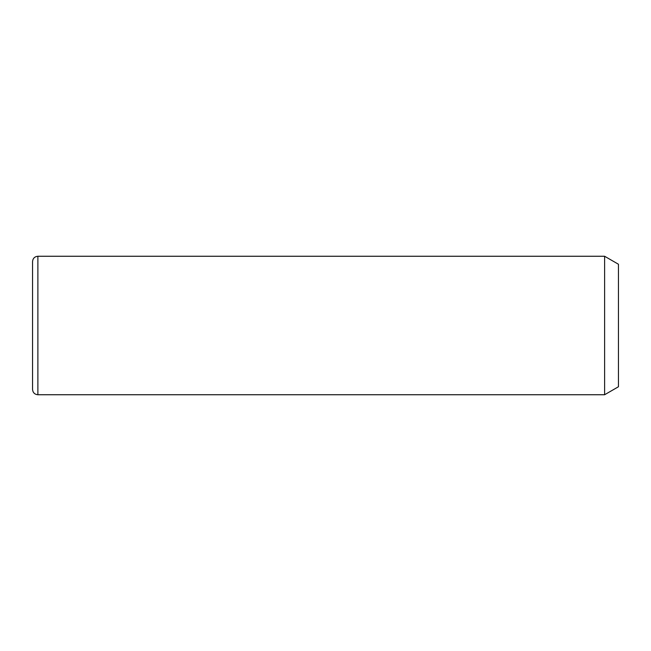 <?xml version="1.0" encoding="UTF-8"?>
<svg xmlns="http://www.w3.org/2000/svg" width="651" height="651" viewBox="0 0 651 651"><rect width="100%" height="100%" fill="white"/><g stroke="black" fill="none" stroke-linecap="round" stroke-linejoin="round"><path stroke-width="0.98" d="M604.608 256.258L618.45 264.249L618.45 386.751L604.608 394.742L604.608 256.258L37.88 256.258C34.641 256.575 32.867 258.349 32.55 261.58L32.55 389.42C32.867 392.651 34.641 394.425 37.88 394.742L37.88 256.258M604.608 394.742L37.88 394.742"/></g></svg>
